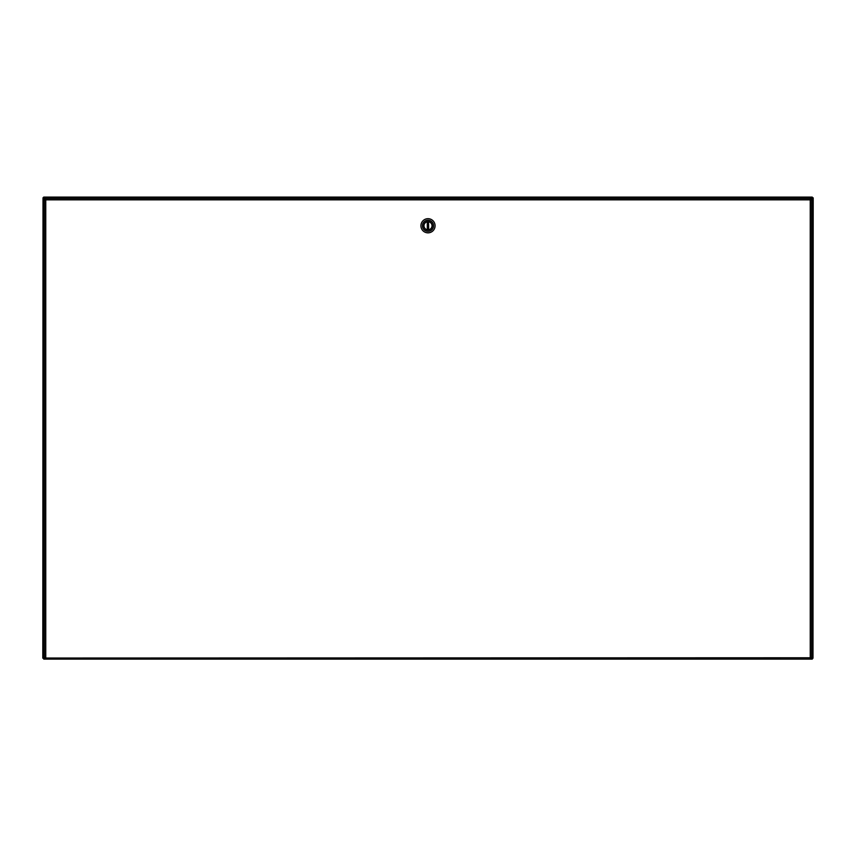 <?xml version="1.0" encoding="UTF-8"?>
<svg xmlns="http://www.w3.org/2000/svg" width="856" height="856" viewBox="0 0 856 856"><rect width="100%" height="100%" fill="white"/><g stroke="black" fill="none" stroke-linecap="round" stroke-linejoin="round"><path stroke-width="1.28" d="M44.587 657.772L43.752 658.917L44.587 657.772M811.595 657.076L812.997 658.168L812.248 658.917L811.413 657.772L812.248 658.114M810.504 199.138L812.248 197.083L811.413 198.228L43.752 197.886M45.058 199.576L43.003 197.832L43.752 197.083L45.496 199.138M43.752 197.083L812.248 197.083M812.248 658.917L810.504 659.12L812.248 659.12M43.752 659.12L45.496 659.12L43.752 658.917M812.248 197.886L813.2 197.832L812.997 658.168M43.752 658.114L42.8 658.168L43.003 197.832M812.997 197.832L810.942 199.576M812.194 658.168L812.109 198.1M43.003 658.168L44.405 657.076M43.806 197.832L43.891 657.9M44.405 658.029L810.247 657.772L810.247 199.833L45.753 199.833L45.753 657.772L44.405 658.029L44.405 199.576L45.753 199.833L45.496 198.485L810.504 198.485L810.247 199.833L811.595 199.576L811.595 658.029L810.247 657.772L810.504 659.12L45.496 659.12L45.753 657.772L45.496 659.12M811.595 658.029L810.247 657.772L810.504 659.12M810.504 198.485L810.247 199.833L811.595 199.576M44.405 199.576L45.753 199.833L45.496 198.485M428.503 221.758L428.706 229.75A4.045 4.045 0 0 0 428.503 221.758A4.045 4.045 0 0 0 427.497 221.758L427.294 221.79A4.045 4.045 0 0 0 427.294 229.75L427.294 221.79A4.045 4.045 0 0 1 427.497 221.758L427.497 229.783A4.045 4.045 0 0 0 428.503 229.783L428.706 229.75A4.045 4.045 0 0 1 428.503 229.783L428.503 221.758M427.497 229.783L427.294 229.75A4.045 4.045 0 0 0 427.497 229.783L427.497 221.758M428 232.843A7.073 7.073 0 0 1 421.869 222.228A7.073 7.073 0 0 1 434.131 222.228A7.073 7.073 0 0 1 428 232.843M428 220.206A5.564 5.564 0 0 1 433.564 225.77A5.564 5.564 0 0 1 428 231.334A5.564 5.564 0 0 1 422.436 225.77A5.564 5.564 0 0 1 428 220.206M428 229.986A4.216 4.216 0 0 0 431.659 223.662A4.216 4.216 0 0 0 424.341 223.662A4.216 4.216 0 0 0 428 229.986M428 229.836A4.066 4.066 0 0 0 431.52 223.737A4.066 4.066 0 0 0 424.48 223.737A4.066 4.066 0 0 0 428 229.836M812.055 198.228L811.413 198.228M44.587 198.228L43.945 198.228"/></g></svg>
